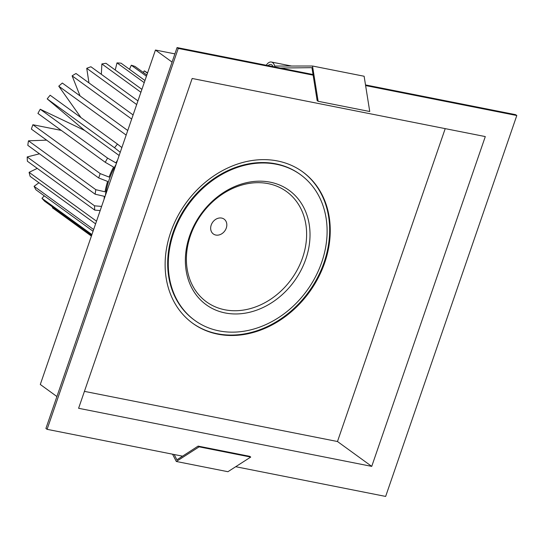 <?xml version="1.0" encoding="UTF-8"?>
<svg xmlns="http://www.w3.org/2000/svg" width="544" height="544" viewBox="0 0 544 544"><rect width="100%" height="100%" fill="white"/><g stroke="black" fill="none" stroke-linecap="round" stroke-linejoin="round"><path stroke-width="0.82" d="M302.559 257.815A68.136 55.42 -54 0 1 224.788 309.774A68.136 55.42 -54 0 1 190.454 235.6A68.136 55.42 -54 0 1 268.219 183.641A68.136 55.42 -54 0 1 302.559 257.815A68.136 55.42 126 0 0 268.219 183.641A68.136 55.42 126 0 0 190.454 235.6A68.136 55.42 126 0 0 224.788 309.774A68.136 55.42 126 0 0 302.559 257.815M211.201 225.066A9.166 7.46 126 0 0 215.825 235.049A9.166 7.46 126 0 0 226.284 228.058A9.166 7.46 126 0 0 221.666 218.076A9.166 7.46 126 0 0 211.201 225.066M116.076 164.39A74.984 60.996 126 0 0 109.174 179.588A74.984 60.996 126 0 0 105.393 195.405M120.244 152.286L114.539 147.764A82.511 67.116 -54 0 1 117.477 144.099L121.863 147.574M104.074 199.247A75.643 61.526 -54 0 1 104.366 196.33L95.146 194.208A82.511 67.116 -54 0 1 95.826 189.693L105.046 191.814A75.643 61.526 -54 0 1 107.61 181.431L98.722 177.963A82.511 67.116 -54 0 1 99.436 175.787A82.511 67.116 -54 0 1 100.218 173.611L109.106 177.079A75.643 61.526 -54 0 1 113.567 167.069L105.257 162.302A82.511 67.116 -54 0 1 107.583 158.107L115.892 162.88A75.643 61.526 -54 0 1 117.504 160.242M100.178 210.569L94.738 210.106L27.404 161.242A82.511 67.116 -54 0 1 27.2 156.951L94.54 205.822L101.606 206.421M94.738 210.106A82.511 67.116 -54 0 1 94.54 205.822M95.146 194.208L27.812 145.343A82.511 67.116 -54 0 1 28.485 140.821L95.826 189.693M98.722 177.963L31.382 129.091A82.511 67.116 -54 0 1 32.885 124.739L100.218 173.611M105.257 162.302L37.924 113.438A82.511 67.116 -54 0 1 40.242 109.242L107.583 158.107M114.539 147.764L47.199 98.892A82.511 67.116 -54 0 1 50.143 95.227L117.477 144.099M126.099 135.055L58.766 86.19A82.511 67.116 -54 0 1 62.329 83.048L127.738 130.512M131.682 119.068L72.128 75.847A82.511 67.116 -54 0 1 76.004 73.501L133.103 114.94M136.68 104.557L86.734 68.306A82.511 67.116 -54 0 1 90.93 66.762L137.945 100.878M140.91 92.269L101.871 63.934A82.511 67.116 -54 0 1 106.012 63.315L141.909 89.366M144.221 82.647L116.994 62.893A82.511 67.116 -54 0 1 121.094 63.206L144.956 80.526M146.438 76.214L131.301 65.226A82.511 67.116 -54 0 1 135.034 66.456L146.846 75.024M147.485 73.175L144.31 70.87A82.511 67.116 -54 0 1 147.56 72.964M52.795 207.148L52.38 207.767L91.392 236.082M91.644 235.341L44.615 201.212A82.511 67.116 -54 0 1 41.956 198.302L91.916 234.559M93.058 231.241L35.952 189.795A82.511 67.116 -54 0 1 34.082 186.313L93.643 229.534M95.594 223.863L30.178 176.392A82.511 67.116 -54 0 1 29.09 172.326L96.519 221.19M44.295 195.854L41.956 198.302M38.944 182.75L34.082 186.313M37.25 168.388L29.09 172.326M39.467 153.802L27.2 156.951M46.614 140.148L28.485 140.821M61.288 130.397L32.885 124.739M47.199 98.892L84.572 130.41L40.242 109.242M81.008 117.633L58.766 86.19M80.05 95.907L72.128 75.847M88.971 82.912L86.734 68.306M101.34 74.317L101.871 63.934M115.24 70.013L116.994 62.893M129.486 69.299L131.301 65.226M143.269 72.427L144.31 70.87M84.572 130.41L119.136 155.496M266.261 65.253A9.874 5.379 101.2 0 1 271.368 62.03A9.874 5.379 101.2 0 1 272.598 62.58A9.874 5.379 101.2 0 1 274.666 66.048L312.514 66.014L318.138 101.293L317.138 100.565L311.95 67.667L280.262 68.027M268.083 65.613A7.364 4.012 101.2 0 1 270.878 64.491A7.364 4.012 101.2 0 1 271.796 64.899A7.364 4.012 101.2 0 1 273.04 66.592M189.57 236.048A70.645 57.467 126 0 0 225.175 312.956A70.645 57.467 126 0 0 305.81 259.087A70.645 57.467 126 0 0 270.205 182.179A70.645 57.467 126 0 0 189.57 236.048M300.56 174.712L299.968 174.284A90.012 73.216 126 0 0 173.046 232.458A90.012 73.216 126 0 0 194.228 319.988L194.82 320.416A90.012 73.216 126 0 0 321.742 262.242A90.012 73.216 126 0 0 300.56 174.712A90.012 73.216 126 0 0 173.638 232.893A90.012 73.216 126 0 0 194.82 320.416M170.7 232.308A93.582 76.119 126 0 0 192.726 323.306A93.582 76.119 126 0 0 324.673 262.827A93.582 76.119 126 0 0 302.648 171.829A93.582 76.119 126 0 0 170.7 232.308M192.426 323.088A93.582 76.119 126 0 0 324.081 262.392A93.582 76.119 126 0 0 302.355 171.618M56.909 396.535L40.297 384.479L155.455 50.028L174.896 53.883M313.031 74.521L177.065 47.573L178.248 48.43L47.097 429.332L182.539 456.171M177.065 47.573L45.914 428.475L47.097 429.332M365.507 84.918L515.617 114.668L516.8 115.525L365.609 85.564M313.133 75.16L178.248 48.43M235.708 466.711L385.648 496.427L516.8 115.525M485.296 136.578L371.736 466.378L78.601 408.286L192.161 78.479L485.296 136.578M155.455 50.028L172.067 62.084M445.21 128.629L337.477 441.517L371.736 466.378M337.477 441.517L84.422 391.367M174.175 454.519L176.882 459.83L198.118 446.114L249.73 456.341L250.73 457.069L199.124 446.842L198.118 446.114M250.73 457.069L227.922 471.709L176.31 461.475L199.124 446.842M172.55 454.192L176.31 461.475M318.138 101.293L369.75 111.52L364.126 76.248L312.514 66.014M291.564 66.035L271.368 62.03"/></g></svg>
